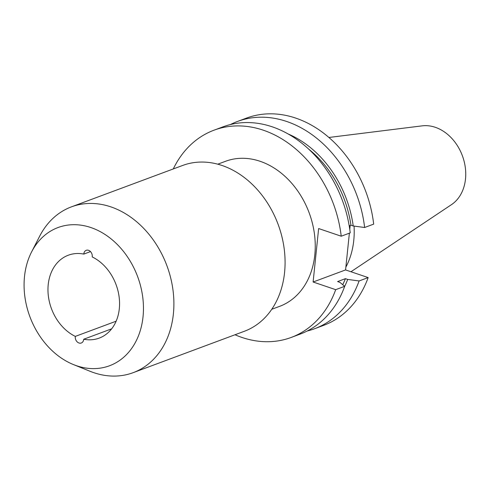 <?xml version="1.0" encoding="UTF-8"?>
<svg xmlns="http://www.w3.org/2000/svg" width="490" height="490" viewBox="0 0 490 490"><rect width="100%" height="100%" fill="white"/><g stroke="black" fill="none" stroke-linecap="round" stroke-linejoin="round"><path stroke-width="0.73" d="M116.13 321.201L75.319 336.391A5.225 4.073 -110.4 0 0 75.282 336.679A5.225 4.073 -110.4 0 0 77.016 341.708A5.225 4.073 -110.4 0 0 81.303 343A5.225 4.073 -110.4 0 0 83.68 339.527A5.225 4.073 -110.4 0 0 83.704 339.233L111.653 328.833M90.503 251.597L83.827 254.083A5.225 4.073 -110.4 0 1 83.851 253.789A5.225 4.073 -110.4 0 1 86.222 250.317A5.225 4.073 -110.4 0 1 90.515 251.609A5.225 4.073 -110.4 0 1 92.243 256.638A5.225 4.073 -110.4 0 1 92.206 256.925A44.235 34.472 69.6 0 1 119.376 299.225A44.235 34.472 69.6 0 1 99.194 338.112A44.235 34.472 69.6 0 1 83.704 339.233M271.766 309.276L279.606 306.36A77.408 60.325 -110.4 0 0 314.807 254.916A77.408 60.325 -110.4 0 0 289.137 180.424A77.408 60.325 -110.4 0 0 225.602 161.271L217.762 164.187M73.482 364.591L89.964 371.249A88.463 68.943 -110.4 0 0 133.158 372.67L244.345 331.283A88.463 68.943 -110.4 0 0 284.574 272.489A88.463 68.943 -110.4 0 0 255.241 187.358A88.463 68.943 -110.4 0 0 182.629 165.467L71.436 206.854A88.463 68.943 -110.4 0 0 39.684 236.168L31.568 251.983A73.751 57.477 -110.4 0 0 24.5 276.55A73.751 57.477 -110.4 0 0 73.482 364.591A73.751 57.477 -110.4 0 0 143.031 316.767A73.751 57.477 -110.4 0 0 102.159 232.707A73.751 57.477 -110.4 0 0 31.568 251.983M133.158 372.67A88.463 68.943 -110.4 0 0 173.387 313.876A88.463 68.943 -110.4 0 0 144.048 228.744A88.463 68.943 -110.4 0 0 71.436 206.854M350.963 271.754L451.48 204.642A42.74 33.308 -110.4 0 0 465.5 179.009A42.74 33.308 -110.4 0 0 422.153 125.856L328.888 137.476M345.866 267.124A77.408 60.325 -110.4 0 0 353.768 240.412A77.408 60.325 -110.4 0 0 354.05 226.086M75.319 336.391A44.235 34.472 69.6 0 1 48.222 284.598A44.235 34.472 69.6 0 1 68.337 255.204A44.235 34.472 69.6 0 1 83.827 254.083M307.224 331.007A110.581 86.179 -110.4 0 0 314.58 328.735A110.581 86.179 -110.4 0 0 359.096 280.96L368.162 277.585L345.579 269.923L349.376 233.173M314.58 328.735L323.645 325.36A110.581 86.179 -110.4 0 0 368.162 277.585M359.096 280.96L347.698 279.435L345.419 278.663L337.598 281.572L339.876 282.35L344.691 286.325A100.867 78.608 -110.4 0 0 347.698 279.435M342.731 284.702A98.153 76.495 -110.4 0 0 345.419 278.663M291.176 337.451L300.174 334.1A110.581 86.179 -110.4 0 0 344.691 286.325L335.693 289.67A110.581 86.179 -110.4 0 1 291.176 337.451A110.581 86.179 -110.4 0 1 235.004 334.762M349.211 225.847L350.944 225.204L353.223 225.976L364.621 227.501L373.686 224.126A110.581 86.179 -110.4 0 0 246.495 118.096L237.43 121.471A110.581 86.179 -110.4 0 0 230.38 124.564M364.621 227.501A110.581 86.179 -110.4 0 0 237.43 121.471M350.172 225.486L349.768 229.406M353.223 225.976A100.867 78.608 -110.4 0 0 288.126 133.972M350.944 225.204A98.153 76.495 -110.4 0 0 308.467 148.942M335.693 289.67L313.11 282.007L318.635 228.548L341.218 236.211L350.215 232.86A110.581 86.179 -110.4 0 0 223.024 126.83L214.026 130.181A110.581 86.179 -110.4 0 0 173.282 168.946M341.218 236.211A110.581 86.179 -110.4 0 0 214.026 130.181M313.11 282.007L345.579 269.923"/></g></svg>
